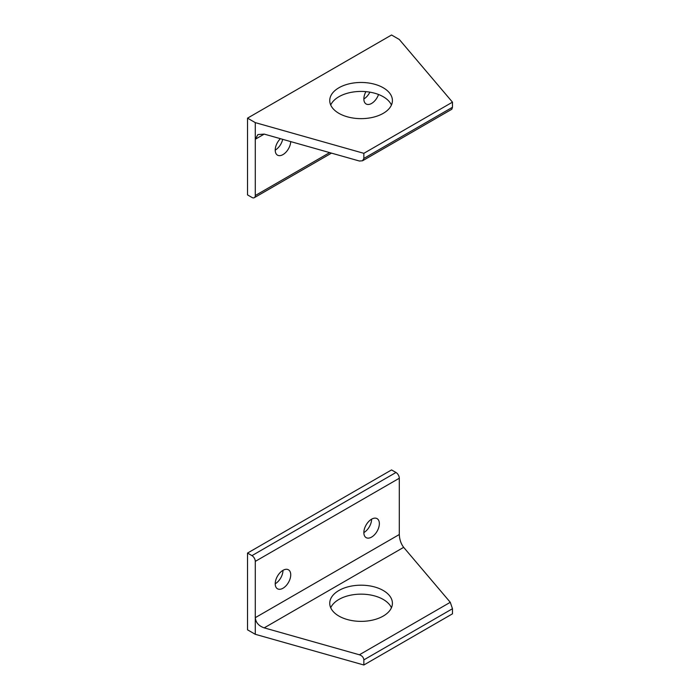 <?xml version="1.0" encoding="UTF-8"?>
<svg xmlns="http://www.w3.org/2000/svg" width="700" height="700" viewBox="0 0 700 700"><rect width="100%" height="100%" fill="white"/><g stroke="black" fill="none" stroke-linecap="round" stroke-linejoin="round"><path stroke-width="1.05" d="M255.281 634.296L255.281 617.671L399.297 534.52C399.551 539.613 401.012 543.891 403.664 547.347L450.284 602.306L452.471 608.72L452.471 613.83L363.851 665L255.281 634.296L247.529 629.825L247.529 553.07L251.956 555.634A4.699 2.712 60 0 1 255.281 561.383L255.281 617.671C255.806 622.606 258.781 626.001 264.206 627.865L359.389 654.78C362.101 655.716 363.589 657.414 363.851 659.881L363.851 665M338.922 616.07A31.334 18.086 0 0 0 373.065 619.99A31.334 18.086 0 0 0 392.411 603.278A31.334 18.086 0 0 0 383.233 590.485A31.334 18.086 0 0 0 349.09 586.565A31.334 18.086 0 0 0 329.744 603.278A31.334 18.086 0 0 0 338.922 616.07M391.44 607.758A31.334 18.086 0 0 0 383.233 599.445A31.334 18.086 0 0 0 352.791 594.79A31.334 18.086 0 0 0 330.715 607.758M247.529 553.07L391.545 469.927L395.973 472.483A4.699 2.712 60 0 1 399.297 478.24L399.297 534.52M275.223 583.774A10.964 6.335 120 0 0 277.498 588.796A10.964 6.335 120 0 0 285.941 585.856A10.964 6.335 120 0 0 290.736 574.814A10.964 6.335 120 0 0 288.461 569.8A10.964 6.335 120 0 0 280.009 572.731A10.964 6.335 120 0 0 275.223 583.774A10.964 6.335 120 0 0 282.975 570.343L282.975 570.343M363.851 532.604A10.964 6.335 120 0 0 366.118 537.626A10.964 6.335 120 0 0 374.57 534.686A10.964 6.335 120 0 0 379.356 523.653A10.964 6.335 120 0 0 377.081 518.63A10.964 6.335 120 0 0 368.637 521.57A10.964 6.335 120 0 0 363.851 532.604A10.964 6.335 120 0 0 371.604 519.173L371.604 519.173M362.539 160.781L451.832 109.235L452.471 107.275L452.471 102.156L399.297 39.48L391.545 35L247.529 118.143L247.529 194.898L251.956 197.452A4.699 2.712 -120 0 0 254.31 197.689A4.699 2.712 -120 0 0 255.281 195.536L255.281 139.256L257.898 134.566L264.206 134.102L359.389 161.018L362.539 160.781L363.851 158.436L363.851 153.326L255.281 122.622L247.529 118.143M330.715 105.035A31.334 18.086 180 0 1 352.791 92.067A31.334 18.086 180 0 1 383.233 96.723A31.334 18.086 180 0 1 391.44 105.035M383.233 87.763A31.334 18.086 180 0 1 392.411 100.555A31.334 18.086 180 0 1 373.065 117.268A31.334 18.086 180 0 1 338.922 113.347A31.334 18.086 180 0 1 329.744 100.555A31.334 18.086 180 0 1 349.09 83.843A31.334 18.086 180 0 1 383.233 87.763M452.471 102.156L363.851 153.326M255.281 122.622L255.281 139.256L264.206 134.102M365.934 91.639A10.964 6.335 120 0 0 363.851 98.962A10.964 6.335 120 0 0 366.118 103.976A10.964 6.335 120 0 0 378.534 94.491M280.411 138.679A10.964 6.335 120 0 0 275.223 150.124A10.964 6.335 120 0 0 277.498 155.146A10.964 6.335 120 0 0 285.775 152.381A10.964 6.335 120 0 0 290.727 141.601M275.223 150.124A10.964 6.335 120 0 0 282.678 139.326M363.851 98.962A10.964 6.335 120 0 0 369.88 92.146M264.206 627.865L403.664 547.347M359.389 654.78L450.284 602.306M255.281 561.383L399.297 478.24M251.956 555.634L395.973 472.483M363.851 659.881L452.471 608.72M329.648 152.609L255.281 195.536M452.471 107.275L363.851 158.436M331.494 153.125L254.31 197.689"/></g></svg>
